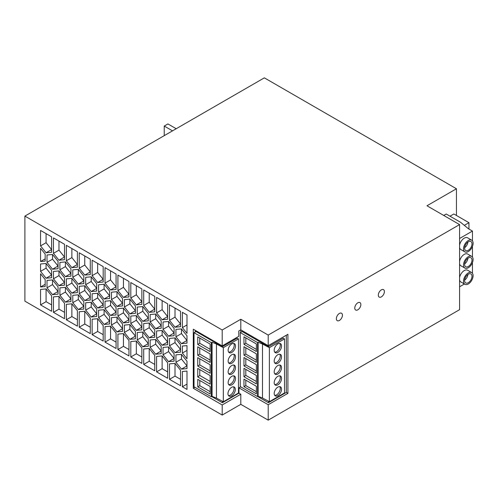 <?xml version="1.0" encoding="UTF-8"?>
<svg xmlns="http://www.w3.org/2000/svg" width="498" height="498" viewBox="0 0 498 498"><rect width="100%" height="100%" fill="white"/><g stroke="black" fill="none" stroke-linecap="round" stroke-linejoin="round"><path stroke-width="0.75" d="M456.448 215.472L456.448 188.761L426.979 205.774L459.579 224.592L459.579 309.669L268.21 420.156L268.21 404.737L238.959 387.849L238.959 393.165L240.802 394.229L240.802 404.332L268.21 420.156M194.942 387.313L193.286 388.272L222.201 404.967L222.201 415.071L24.9 301.159L24.9 216.088L264.345 77.844L456.448 188.761M286.3 335.229L286.3 392.418L287.919 393.358L287.919 334.295L268.21 345.674L268.21 335.079L240.802 319.255L222.201 330L24.9 216.088M193.286 388.272L193.286 329.209L222.201 345.905L222.201 330M53.448 237.888L53.448 253.339L58.976 260.211L64.497 259.719L64.497 244.269L53.448 237.888M116.071 333.031L110.55 326.153L105.022 326.651L105.022 342.101L116.071 348.482L116.071 333.031M161.196 353.723L161.196 346.353L155.675 339.48L150.147 339.972L150.147 347.343L155.675 354.215L161.196 353.723M168.567 336.212L174.088 335.714L174.088 328.35L168.567 321.478L163.039 321.969L163.039 329.334L168.567 336.212L174.088 333.019L168.567 326.146L168.567 321.478M174.088 353.798L168.567 346.925L163.039 347.417L163.039 354.788L168.567 361.66L174.088 361.168L174.088 353.798M180.537 326.713L180.537 311.262L169.488 304.882L169.488 320.332L175.01 327.205L180.537 326.713M143.698 364.43L154.754 370.811L154.754 355.36L149.226 348.488L143.698 348.98L143.698 364.43L149.226 361.243L149.226 348.488M45.162 261.114L45.162 254.08L40.556 248.353L40.556 261.525L45.162 261.114M66.34 304.315L66.34 319.772L77.395 326.153L77.395 310.696L71.868 303.824L66.34 304.315M40.556 286.973L45.162 286.562L45.162 279.527L40.556 273.8L40.556 286.973L45.162 284.314M116.071 314.948L116.071 307.577L110.55 300.705L105.022 301.197L105.022 308.567L110.55 315.439L116.071 314.948M103.179 307.503L103.179 300.132L97.652 293.26L92.13 293.752L92.13 301.122L97.652 307.994L103.179 307.503M182.38 312.327L182.38 327.609L186.987 333.336L186.987 314.985L182.38 312.327M98.573 292.114L104.101 298.993L109.628 298.495L109.628 291.131L104.101 284.258L98.573 284.75L98.573 292.114L104.101 288.927L104.101 284.258M180.537 344.797L175.01 337.924L169.488 338.416L169.488 345.786L175.01 352.659L180.537 352.167L180.537 344.797M91.209 302.261L85.681 302.759L85.681 310.123L91.209 316.996L96.73 316.504L96.73 309.14L91.209 302.261L91.209 306.936L96.73 313.808L91.209 316.996M111.465 299.559L116.993 306.432L122.52 305.94L122.52 298.576L116.993 291.697L111.465 292.195L111.465 299.559L116.993 296.372L116.993 291.697M65.419 276.658L70.946 276.166L70.946 268.802L65.419 261.923L59.897 262.421L59.897 269.785L65.419 276.658L70.946 273.47L65.419 266.598L65.419 261.923M141.862 347.915L136.334 341.043L130.806 341.535L130.806 356.985L141.862 363.366L141.862 347.915M78.317 294.816L72.789 295.314L72.789 302.678L78.317 309.557L83.838 309.059L83.838 301.695L78.317 294.816L78.317 299.491L83.838 306.363L78.317 309.557M162.118 330.479L156.596 330.971L156.596 338.341L162.118 345.214L167.645 344.722L167.645 337.351L162.118 330.479L162.118 335.148L167.645 342.026L162.118 345.214M136.334 330.323L141.862 329.832L141.862 322.467L136.334 315.589L130.806 316.087L130.806 323.451L136.334 330.323L141.862 327.136L136.334 320.264L136.334 315.589M46.084 278.22L51.605 277.728L51.605 270.358L46.084 263.486L40.556 263.977L40.556 271.348L46.084 278.22L51.605 275.033L46.084 268.154L46.084 263.486M84.76 275.101L90.287 274.61L90.287 259.153L79.238 252.772L79.238 268.229L84.76 275.101L90.287 271.908L84.76 265.036L84.76 255.966M186.987 335.795L181.459 328.917L175.931 329.415L175.931 336.779L181.459 343.651L186.987 343.159L186.987 335.795M186.987 358.79L186.987 345.618L182.38 346.029L182.38 353.063L186.987 358.79M97.652 282.547L103.179 282.049L103.179 266.598L92.13 260.217L92.13 275.668L97.652 282.547L103.179 279.353L97.652 272.481L97.652 263.411M40.556 230.443L40.556 245.894L46.084 252.772L51.605 252.274L51.605 236.824L40.556 230.443M154.754 329.906L149.226 323.034L143.698 323.526L143.698 330.896L149.226 337.769L154.754 337.277L154.754 329.906M181.459 369.105L186.987 368.613L186.987 361.243L181.459 354.371L175.931 354.862L175.931 362.233L181.459 369.105L186.987 365.912L181.459 359.039L181.459 354.371M148.304 338.914L142.777 332.035L137.255 332.533L137.255 339.897L142.777 346.77L148.304 346.278L148.304 338.914M104.101 309.706L98.573 310.198L98.573 317.568L104.101 324.441L109.628 323.949L109.628 316.579L104.101 309.706L104.101 314.375L109.628 321.254L104.101 324.441M58.054 286.804L52.527 279.932L47.005 280.424L47.005 287.794L52.527 294.667L58.054 294.175L58.054 286.804M65.419 287.377L59.897 287.869L59.897 295.239L65.419 302.112L70.946 301.614L70.946 294.25L65.419 287.377L65.419 292.046L59.897 295.239M122.52 324.024L116.993 317.151L111.465 317.643L111.465 325.013L116.993 331.886L122.52 331.394L122.52 324.024M105.022 283.113L110.55 289.985L116.071 289.494L116.071 274.043L105.022 267.663L105.022 283.113L110.55 279.926L110.55 270.85M135.412 331.469L129.885 324.596L124.363 325.088L124.363 332.452L129.885 339.331L135.412 338.833L135.412 331.469M66.34 260.784L71.868 267.656L77.395 267.165L77.395 251.714L66.34 245.333L66.34 260.784L71.868 257.591L71.868 248.521M186.987 371.066L182.38 371.477L182.38 386.765L186.987 389.424L186.987 371.066M53.448 312.327L64.497 318.708L64.497 303.251L58.976 296.378L53.448 296.87L53.448 312.327L58.976 309.134L58.976 296.378M83.838 276.241L78.317 269.368L72.789 269.86L72.789 277.23L78.317 284.103L83.838 283.611L83.838 276.241M96.73 283.686L91.209 276.813L85.681 277.305L85.681 284.675L91.209 291.548L96.73 291.056L96.73 283.686M148.304 320.83L148.304 313.46L142.777 306.587L137.255 307.079L137.255 314.45L142.777 321.322L148.304 320.83M128.963 322.387L128.963 315.022L123.442 308.15L117.914 308.642L117.914 316.006L123.442 322.885L128.963 322.387M64.497 277.803L58.976 270.931L53.448 271.422L53.448 278.793L58.976 285.665L64.497 285.173L64.497 277.803M162.118 355.927L156.596 356.425L156.596 371.875L167.645 378.256L167.645 362.805L162.118 355.927L162.118 368.688L167.645 371.875M84.76 311.269L79.238 311.76L79.238 327.211L90.287 333.592L90.287 318.141L84.76 311.269L84.76 324.024L90.287 327.211M143.698 305.448L149.226 312.321L154.754 311.829L154.754 296.372L143.698 289.992L143.698 305.448L149.226 302.255L149.226 293.185M77.395 285.248L71.868 278.376L66.34 278.868L66.34 286.232L71.868 293.11L77.395 292.612L77.395 285.248M129.885 299.142L124.363 299.634L124.363 307.005L129.885 313.877L135.412 313.385L135.412 306.015L129.885 299.142L129.885 303.817L135.412 310.69L129.885 313.877M117.914 275.108L117.914 290.558L123.442 297.431L128.963 296.939L128.963 281.488L117.914 275.108M90.287 300.057L90.287 292.693L84.76 285.815L79.238 286.313L79.238 293.677L84.76 300.549L90.287 300.057M128.963 355.927L128.963 340.47L123.442 333.598L117.914 334.09L117.914 349.546L128.963 355.927M92.13 319.206L92.13 334.656L103.179 341.037L103.179 325.586L97.652 318.714L92.13 319.206M156.596 312.887L162.118 319.766L167.645 319.268L167.645 303.817L156.596 297.437L156.596 312.887L162.118 309.7L162.118 300.63M141.862 288.927L130.806 282.547L130.806 298.003L136.334 304.876L141.862 304.384L141.862 288.927M180.537 385.701L180.537 370.244L175.01 363.372L169.488 363.87L169.488 379.32L180.537 385.701M51.605 295.812L46.084 288.933L40.556 289.431L40.556 304.882L51.605 311.262L51.605 295.812M47.005 262.34L52.527 269.219L58.054 268.721L58.054 261.357L52.527 254.478L47.005 254.976L47.005 262.34L52.527 259.153L52.527 254.478M161.196 320.905L155.675 314.033L150.147 314.524L150.147 321.895L155.675 328.767L161.196 328.275L161.196 320.905M240.802 319.255L240.802 329.85L238.779 331.021L238.779 336.337L222.201 345.905M268.21 335.079L459.579 224.592M287.919 393.358L268.21 404.737M342.437 315.197A4.295 2.484 120 0 0 341.547 313.23A4.295 2.484 120 0 0 338.235 314.381A4.295 2.484 120 0 0 336.362 318.708A4.295 2.484 120 0 0 337.252 320.675A4.295 2.484 120 0 0 340.564 319.523A4.295 2.484 120 0 0 342.437 315.197M360.857 304.564A4.295 2.484 120 0 0 359.967 302.597A4.295 2.484 120 0 0 356.655 303.749A4.295 2.484 120 0 0 354.781 308.069A4.295 2.484 120 0 0 355.672 310.036A4.295 2.484 120 0 0 358.983 308.885A4.295 2.484 120 0 0 360.857 304.564M378.318 295.121A4.295 2.484 -60 0 1 380.192 290.795A4.295 2.484 -60 0 1 383.504 289.643A4.295 2.484 -60 0 1 384.394 291.61A4.295 2.484 -60 0 1 382.52 295.937A4.295 2.484 -60 0 1 379.208 297.088A4.295 2.484 -60 0 1 378.318 295.121M172.526 130.856L164.234 126.069L164.234 135.643M176.211 128.727L167.919 123.946L164.234 126.069M459.579 238.505L472.453 231.072L468.406 228.731L460.662 222.351L446.227 214.016L443.743 215.447M459.579 286.786L464.391 284.003M472.154 279.521L472.453 278.824M472.453 231.072L472.453 240.87M472.453 246.41L472.453 257.074M472.453 262.62L472.453 273.284M471.699 272.58A6.773 3.909 120 0 0 466.477 274.392A6.773 3.909 120 0 0 463.52 281.208A6.773 3.909 120 0 0 464.927 284.308A6.773 3.909 120 0 0 470.143 282.497A6.773 3.909 120 0 0 473.1 275.68A6.773 3.909 120 0 0 471.699 272.58L467.647 270.24A6.773 3.909 120 0 0 462.91 271.578A6.773 3.909 120 0 0 459.579 277.629M459.579 279.988A6.773 3.909 120 0 0 460.874 281.974L464.927 284.308M471.699 256.377A6.773 3.909 120 0 0 466.477 258.188A6.773 3.909 120 0 0 463.52 265.004A6.773 3.909 120 0 0 464.927 268.105A6.773 3.909 120 0 0 470.143 266.293A6.773 3.909 120 0 0 473.1 259.477A6.773 3.909 120 0 0 471.699 256.377L467.647 254.036A6.773 3.909 120 0 0 462.91 255.368A6.773 3.909 120 0 0 459.579 261.419M459.579 263.784A6.773 3.909 120 0 0 460.874 265.764L464.927 268.105M471.699 240.167A6.773 3.909 120 0 0 466.477 241.984A6.773 3.909 120 0 0 463.52 248.801A6.773 3.909 120 0 0 464.927 251.901A6.773 3.909 120 0 0 470.143 250.083A6.773 3.909 120 0 0 473.1 243.267A6.773 3.909 120 0 0 471.699 240.167L467.647 237.826A6.773 3.909 120 0 0 462.91 239.165A6.773 3.909 120 0 0 459.579 245.215M459.579 247.574A6.773 3.909 120 0 0 460.874 249.56L464.927 251.901M468.313 274.193A5.21 3.007 -60 0 1 470.915 273.931A5.21 3.007 -60 0 1 471.712 278.108A5.21 3.007 -60 0 1 468.313 282.702A5.21 3.007 -60 0 1 465.705 282.957A5.21 3.007 -60 0 1 464.908 278.78A5.21 3.007 -60 0 1 468.313 274.193M467.921 274.442A5.21 3.007 -60 0 1 464.646 280.113M464.628 264.363A5.21 3.007 -60 0 1 466.9 259.122A5.21 3.007 -60 0 1 470.915 257.727A5.21 3.007 -60 0 1 471.992 260.112A5.21 3.007 -60 0 1 469.72 265.353A5.21 3.007 -60 0 1 465.705 266.754A5.21 3.007 -60 0 1 464.628 264.363M467.921 258.232A5.21 3.007 -60 0 1 464.646 263.903M468.313 250.289A5.21 3.007 -60 0 1 465.705 250.544A5.21 3.007 -60 0 1 464.908 246.373A5.21 3.007 -60 0 1 468.313 241.779A5.21 3.007 -60 0 1 470.915 241.524A5.21 3.007 -60 0 1 471.712 245.695A5.21 3.007 -60 0 1 468.313 250.289M467.921 242.028A5.21 3.007 -60 0 1 464.646 247.699M464.323 225.364L468.954 222.693L468.954 229.049M468.954 222.693L453.852 213.972L450.005 216.194M58.976 260.211L64.497 257.024L58.976 250.152L58.976 241.076M53.448 253.339L58.976 250.152M116.071 342.101L110.55 338.908L110.55 326.153M105.022 342.101L110.55 338.908M155.675 354.215L161.196 351.028L155.675 344.155L155.675 339.48M150.147 347.343L155.675 344.155M163.039 329.334L168.567 326.146M168.567 361.66L174.088 358.473L168.567 351.594L168.567 346.925M163.039 354.788L168.567 351.594M175.01 327.205L180.537 324.017L175.01 317.145L175.01 308.069M169.488 320.332L175.01 317.145M154.754 364.43L149.226 361.243M40.556 261.525L45.162 258.867M66.34 319.772L71.868 316.579L71.868 303.824M77.395 319.772L71.868 316.579M110.55 315.439L116.071 312.246L110.55 305.374L110.55 300.705M105.022 308.567L110.55 305.374M97.652 307.994L103.179 304.807L97.652 297.929L97.652 293.26M92.13 301.122L97.652 297.929M182.38 327.609L186.987 324.951M104.101 298.993L109.628 295.8L104.101 288.927M175.01 352.659L180.537 349.465L175.01 342.593L175.01 337.924M169.488 345.786L175.01 342.593M85.681 310.123L91.209 306.936M116.993 306.432L122.52 303.245L116.993 296.372M59.897 269.785L65.419 266.598M141.862 356.985L136.334 353.798L136.334 341.043M130.806 356.985L136.334 353.798M72.789 302.678L78.317 299.491M156.596 338.341L162.118 335.148M130.806 323.451L136.334 320.264M40.556 271.348L46.084 268.154M79.238 268.229L84.76 265.036M181.459 343.651L186.987 340.464L181.459 333.592L181.459 328.917M175.931 336.779L181.459 333.592M182.38 353.063L186.987 350.399M92.13 275.668L97.652 272.481M46.084 252.772L51.605 249.579L46.084 242.707L46.084 233.63M40.556 245.894L46.084 242.707M149.226 337.769L154.754 334.581L149.226 327.709L149.226 323.034M143.698 330.896L149.226 327.709M175.931 362.233L181.459 359.039M142.777 346.77L148.304 343.583L142.777 336.71L142.777 332.035M137.255 339.897L142.777 336.71M98.573 317.568L104.101 314.375M52.527 294.667L58.054 291.479L52.527 284.601L52.527 279.932M47.005 287.794L52.527 284.601M65.419 302.112L70.946 298.918L65.419 292.046M116.993 331.886L122.52 328.692L116.993 321.82L116.993 317.151M111.465 325.013L116.993 321.82M110.55 289.985L116.071 286.798L110.55 279.926M129.885 339.331L135.412 336.138L129.885 329.265L129.885 324.596M124.363 332.452L129.885 329.265M71.868 267.656L77.395 264.469L71.868 257.591M182.38 386.765L186.987 384.107M64.497 312.327L58.976 309.134M78.317 284.103L83.838 280.916L78.317 274.037L78.317 269.368M72.789 277.23L78.317 274.037M85.681 284.675L91.209 281.482L91.209 276.813M91.209 291.548L96.73 288.354L91.209 281.482M142.777 321.322L148.304 318.135L142.777 311.256L142.777 306.587M137.255 314.45L142.777 311.256M123.442 322.885L128.963 319.691L123.442 312.819L123.442 308.15M117.914 316.006L123.442 312.819M58.976 285.665L64.497 282.472L58.976 275.599L58.976 270.931M53.448 278.793L58.976 275.599M156.596 371.875L162.118 368.688M79.238 327.211L84.76 324.024M149.226 312.321L154.754 309.127L149.226 302.255M71.868 293.11L77.395 289.917L71.868 283.045L71.868 278.376M66.34 286.232L71.868 283.045M124.363 307.005L129.885 303.817M123.442 297.431L128.963 294.243L123.442 287.371L123.442 278.295M117.914 290.558L123.442 287.371M84.76 300.549L90.287 297.362L84.76 290.49L84.76 285.815M79.238 293.677L84.76 290.49M128.963 349.546L123.442 346.353L123.442 333.598M117.914 349.546L123.442 346.353M92.13 334.656L97.652 331.469L97.652 318.714M103.179 334.656L97.652 331.469M162.118 319.766L167.645 316.572L162.118 309.7M136.334 304.876L141.862 301.688L136.334 294.81L136.334 285.74M130.806 298.003L136.334 294.81M180.537 379.32L175.01 376.127L175.01 363.372M169.488 379.32L175.01 376.127M51.605 304.882L46.084 301.695L46.084 288.933M40.556 304.882L46.084 301.695M52.527 269.219L58.054 266.025L52.527 259.153M150.147 321.895L155.675 318.701L155.675 314.033M155.675 328.767L161.196 325.574L155.675 318.701M222.201 404.967L240.802 394.229M222.201 415.071L240.802 404.332M268.21 345.674L240.802 329.85L240.802 332.253M196.044 331.506L222.388 346.714L237.173 338.173L238.467 338.92L223.328 347.66L223.328 401.762L216.449 398.126L212.073 396.352L211.333 396.781L194.021 386.784L194.021 332.676L196.044 331.506M194.021 332.676L211.333 342.674L212.073 342.25L216.449 344.018L223.328 347.66M216.449 344.018L216.449 398.126M212.073 342.25L212.073 396.352M197.737 336.909L210.137 344.068L210.137 351.613L197.737 344.454L197.737 336.909M197.737 376.949L210.137 384.107L210.137 375.573L197.737 368.408L197.737 376.949L199.76 375.448L199.76 369.578M197.737 355.255L197.737 346.801L210.137 353.96L210.137 362.413L197.737 355.255L199.76 354.084L199.76 347.971M197.774 379.32L197.774 386.865L210.175 394.024L210.175 386.479L197.774 379.32M197.737 366.061L197.737 357.608L210.137 364.766L210.137 373.22L197.737 366.061L199.76 364.891L199.76 358.778M211.333 342.674L211.333 396.781M210.137 349.272L199.76 343.284L199.76 338.08M197.737 344.454L199.76 343.284M210.137 381.443L199.76 375.448M210.137 360.079L199.76 354.084M197.774 386.865L199.798 385.695L210.175 391.683M199.798 380.491L199.798 385.695M210.137 370.879L199.76 364.891M240.254 332.571L257.566 342.568L258.12 342.25L262.496 344.018L262.496 398.039L258.12 396.271L257.566 396.589L240.254 386.591L240.254 332.571L242.09 331.506L268.434 346.714L268.434 345.544M258.12 342.25L258.12 396.271M222.388 401.264L222.388 402.733L211.7 396.57M222.388 345.799L222.388 346.714M195.309 331.936L195.309 330.379M222.388 402.733L238.959 393.165M240.696 386.846L238.959 387.849M238.467 338.92L238.467 393.028L223.328 401.762M228.152 350.275A5.21 3.007 -60 0 1 230.425 345.033A5.21 3.007 -60 0 1 234.44 343.639A5.21 3.007 -60 0 1 235.517 346.023A5.21 3.007 -60 0 1 233.245 351.264A5.21 3.007 -60 0 1 229.229 352.665A5.21 3.007 -60 0 1 228.152 350.275M235.517 367.63A5.21 3.007 -60 0 1 233.245 372.878A5.21 3.007 -60 0 1 229.229 374.272A5.21 3.007 -60 0 1 228.152 371.888A5.21 3.007 -60 0 1 230.425 366.64A5.21 3.007 -60 0 1 234.44 365.246A5.21 3.007 -60 0 1 235.517 367.63M228.152 382.688A5.21 3.007 -60 0 1 230.425 377.447A5.21 3.007 -60 0 1 234.44 376.052A5.21 3.007 -60 0 1 235.517 378.436A5.21 3.007 -60 0 1 233.245 383.678A5.21 3.007 -60 0 1 229.229 385.072A5.21 3.007 -60 0 1 228.152 382.688M228.152 361.081A5.21 3.007 -60 0 1 230.425 355.84A5.21 3.007 -60 0 1 234.44 354.445A5.21 3.007 -60 0 1 235.517 356.829A5.21 3.007 -60 0 1 233.245 362.071A5.21 3.007 -60 0 1 229.229 363.465A5.21 3.007 -60 0 1 228.152 361.081M227.966 393.688A5.21 3.007 -60 0 1 230.238 388.44A5.21 3.007 -60 0 1 234.253 387.046A5.21 3.007 -60 0 1 235.336 389.43A5.21 3.007 -60 0 1 233.058 394.677A5.21 3.007 -60 0 1 229.043 396.072A5.21 3.007 -60 0 1 227.966 393.688M233.711 343.408A5.21 3.007 -60 0 1 234.228 345.282A5.21 3.007 -60 0 1 232.367 350.05A5.21 3.007 -60 0 1 228.663 352.148M233.711 365.015A5.21 3.007 -60 0 1 234.228 366.889A5.21 3.007 -60 0 1 232.367 371.657A5.21 3.007 -60 0 1 228.663 373.755M233.711 375.822A5.21 3.007 -60 0 1 234.228 377.689A5.21 3.007 -60 0 1 232.367 382.464A5.21 3.007 -60 0 1 228.663 384.562M233.711 354.209A5.21 3.007 -60 0 1 234.228 356.082A5.21 3.007 -60 0 1 232.367 360.851A5.21 3.007 -60 0 1 228.663 362.955M233.531 386.815A5.21 3.007 -60 0 1 234.041 388.689A5.21 3.007 -60 0 1 232.186 393.457A5.21 3.007 -60 0 1 228.482 395.555M257.678 396.526L268.434 402.733L268.434 401.183M256.37 343.962L243.964 336.804L243.964 344.342L256.37 351.507L256.37 343.962M243.964 376.756L256.37 383.921L256.37 375.467L243.964 368.302L243.964 376.756L245.807 375.392L245.807 369.367M243.964 346.695L243.964 355.149L256.37 362.307L256.37 353.854L243.964 346.695M243.964 357.502L243.964 365.955L256.37 373.114L256.37 364.661L243.964 357.502M257.566 342.568L257.566 396.589M256.37 393.812L256.37 386.267L243.964 379.109L243.964 386.653L256.37 393.812M256.37 349.378L245.807 343.284L245.807 337.868M243.964 344.342L245.807 343.284M256.37 381.493L245.807 375.392M243.964 355.149L245.807 354.084L245.807 347.76M256.37 360.185L245.807 354.084M243.964 365.955L245.807 364.891L245.807 358.566M256.37 370.985L245.807 364.891M243.964 386.653L245.807 385.589L256.37 391.683M245.807 380.173L245.807 385.589M262.496 344.018L269.374 347.66L269.374 401.681L262.496 398.039M268.434 346.714L283.219 338.173L284.514 338.92L269.374 347.66M286.3 392.418L268.434 402.733M284.514 338.92L284.514 392.941L269.374 401.681M274.199 350.275A5.21 3.007 -60 0 1 276.471 345.033A5.21 3.007 -60 0 1 280.486 343.639A5.21 3.007 -60 0 1 281.563 346.023A5.21 3.007 -60 0 1 279.291 351.264A5.21 3.007 -60 0 1 275.276 352.665A5.21 3.007 -60 0 1 274.199 350.275M281.563 367.63A5.21 3.007 -60 0 1 279.291 372.878A5.21 3.007 -60 0 1 275.276 374.272A5.21 3.007 -60 0 1 274.199 371.888A5.21 3.007 -60 0 1 276.471 366.64A5.21 3.007 -60 0 1 280.486 365.246A5.21 3.007 -60 0 1 281.563 367.63M274.199 382.688A5.21 3.007 -60 0 1 276.471 377.447A5.21 3.007 -60 0 1 280.486 376.052A5.21 3.007 -60 0 1 281.563 378.436A5.21 3.007 -60 0 1 279.291 383.678A5.21 3.007 -60 0 1 275.276 385.072A5.21 3.007 -60 0 1 274.199 382.688M274.199 361.081A5.21 3.007 -60 0 1 276.471 355.84A5.21 3.007 -60 0 1 280.486 354.445A5.21 3.007 -60 0 1 281.563 356.829A5.21 3.007 -60 0 1 279.291 362.071A5.21 3.007 -60 0 1 275.276 363.465A5.21 3.007 -60 0 1 274.199 361.081M274.199 393.495A5.21 3.007 -60 0 1 276.471 388.253A5.21 3.007 -60 0 1 280.486 386.853A5.21 3.007 -60 0 1 281.563 389.243A5.21 3.007 -60 0 1 279.291 394.484A5.21 3.007 -60 0 1 275.276 395.879A5.21 3.007 -60 0 1 274.199 393.495M279.758 343.408A5.21 3.007 -60 0 1 280.274 345.282A5.21 3.007 -60 0 1 278.413 350.05A5.21 3.007 -60 0 1 274.709 352.148M279.758 365.015A5.21 3.007 -60 0 1 280.274 366.889A5.21 3.007 -60 0 1 278.413 371.657A5.21 3.007 -60 0 1 274.709 373.755M279.758 375.822A5.21 3.007 -60 0 1 280.274 377.689A5.21 3.007 -60 0 1 278.413 382.464A5.21 3.007 -60 0 1 274.709 384.562M279.758 354.209A5.21 3.007 -60 0 1 280.274 356.082A5.21 3.007 -60 0 1 278.413 360.851A5.21 3.007 -60 0 1 274.709 362.955M279.758 386.622A5.21 3.007 -60 0 1 280.274 388.496A5.21 3.007 -60 0 1 278.413 393.264A5.21 3.007 -60 0 1 274.709 395.368"/></g></svg>
